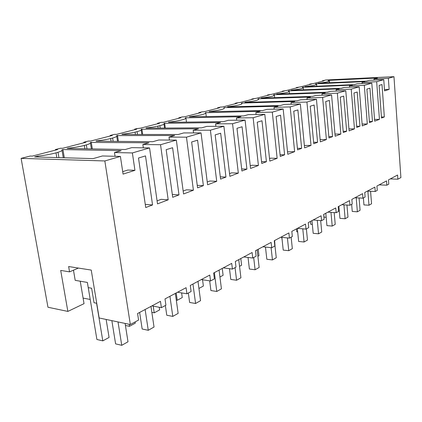<?xml version="1.0" encoding="UTF-8"?>
<svg xmlns="http://www.w3.org/2000/svg" width="422" height="422" viewBox="0 0 422 422"><rect width="100%" height="100%" fill="white"/><g stroke="black" fill="none" stroke-linecap="round" stroke-linejoin="round"><path stroke-width="0.63" d="M322.318 81.261L322.281 80.897L324.08 80.808L313.678 83.493L309.648 84.147L311.468 84.062L300.511 86.89L296.339 87.57L298.185 87.491L286.633 90.472L282.302 91.178L284.175 91.105L271.974 94.254L267.479 94.992L269.373 94.924L256.465 98.257L251.797 99.028L253.717 98.964L240.044 102.493L236.642 102.926L235.181 103.306L237.127 103.248L222.61 106.993L220.643 107.046L217.541 107.842L219.514 107.789L204.079 111.772L202.085 111.819L198.788 112.663L200.788 112.621L184.34 116.868L182.325 116.899L178.807 117.807L180.827 117.775L163.272 122.301L161.23 122.327L157.475 123.293L159.516 123.271L140.732 128.119L136.665 128.647L134.65 129.169L136.712 129.158L116.567 134.354L114.489 134.354L110.168 135.467L112.247 135.467L90.588 141.059L88.493 141.038L83.841 142.235L85.94 142.256L62.588 148.286L60.483 148.249L55.461 149.541L57.566 149.578L32.315 156.093L30.205 156.035L21.1 158.377L104.841 160.956L120.402 156.42L102.44 155.971L93.141 158.603L34.578 156.937L37.885 156.077C50.339 154.869 64.086 151.229 61.955 149.821L62.941 149.562L121.177 150.659L114.483 152.553L132.376 152.933L134.94 170.33L127.797 170.045L122.702 171.648M388.361 78.318L389.137 89.395L384.558 90.857L383.756 79.658L369.303 80.328L366.57 81.103L318.177 83.234C325.61 82.364 329.292 81.588 329.223 80.908L328.052 80.671L329.334 80.333L377.458 78.017L374.003 78.998L388.361 78.318L393.969 76.683L325.779 79.995L322.281 80.897M383.756 79.658L376.672 81.72L379.447 119.357L374.667 121.177L371.808 83.139L364.313 85.323L367.309 123.984L362.255 125.909L359.169 86.826L351.231 89.137L354.464 128.874L349.11 130.915L345.776 90.73L337.357 93.183L340.849 134.059L335.168 136.222L331.565 94.871L322.614 97.477L326.396 139.566L320.356 141.866L316.453 99.275L306.926 102.05L311.025 145.421L304.594 147.869L300.358 103.965L290.188 106.93L294.64 151.656L287.778 154.273L283.173 108.976L272.301 112.146L277.143 158.324L269.806 161.114L264.794 114.336L253.137 117.733L258.417 165.456L250.552 168.452L245.082 120.08L232.559 123.73L238.33 173.104L229.869 176.327L223.887 126.257L210.399 130.187L216.718 181.333L207.603 184.804L201.046 132.914L186.466 137.166L193.408 190.211L183.554 193.967L176.343 140.115L160.545 144.72L168.188 199.817L157.506 203.884L149.557 147.922L132.376 152.933M68.137 148.497L68.095 148.222L67.124 148.475L125.297 149.488L131.785 147.653L149.557 147.922M68.095 148.222C80.106 147.051 92.798 143.691 90.345 142.441L149.019 142.768L142.858 144.514L160.545 144.72M96.063 141.206L152.811 141.692L158.788 139.998L176.343 140.115M96.026 140.964C107.626 139.83 119.379 136.712 116.657 135.604L174.692 135.488L169.006 137.103L186.466 137.166M121.963 134.449L178.195 134.497L183.723 132.93L201.046 132.914M121.932 134.233C133.141 133.13 144.06 130.234 141.112 129.248L198.445 128.757L193.176 130.25L210.399 130.187M146.049 128.172L201.695 127.834L206.817 126.384L223.887 126.257M146.023 127.971C156.873 126.895 167.038 124.205 163.894 123.329L220.484 122.512L215.589 123.899L232.559 123.73M168.505 122.317L223.507 121.652L228.27 120.302L245.082 120.08M168.478 122.137C178.764 121.109 188.186 118.666 185.327 117.843L240.994 116.699L236.436 117.991L253.137 117.733M189.489 116.847L243.805 115.902L248.247 114.642L264.794 114.336M189.467 116.683C200.888 115.264 206.205 113.94 205.419 112.716L260.121 111.276L255.864 112.484L272.301 112.146M209.148 111.725L262.748 110.532L266.899 109.356L283.173 108.976M209.127 111.572C219.857 110.258 224.905 109.029 224.267 107.895L223.802 107.758L224.409 107.605L278.003 106.207L274.02 107.336L290.188 106.93M227.595 106.919L280.461 105.511L284.349 104.408L300.358 103.965M227.579 106.777C237.686 105.547 242.486 104.408 241.975 103.364L241.373 103.195L241.943 103.047L294.756 101.459L291.022 102.514L306.926 102.05M244.945 102.398L297.067 100.805L300.712 99.771L316.453 99.275M244.929 102.272C254.477 101.116 259.05 100.056 258.649 99.086L257.926 98.89L258.464 98.753L310.486 96.997L306.979 97.994L322.614 97.477M261.287 98.141L312.66 96.385L316.089 95.414L331.565 94.871M261.276 98.02C270.317 96.939 274.68 95.947 274.369 95.045L273.54 94.834L274.047 94.702L325.288 92.803L321.986 93.742L337.357 93.183M276.711 94.122L327.33 92.223L330.563 91.31L345.776 90.73M276.7 94.011C285.283 92.993 289.455 92.065 289.223 91.226L288.295 90.999L288.769 90.878L339.235 88.852L336.118 89.733L351.231 89.137M291.296 90.329L341.161 88.303L344.21 87.438L359.169 86.826M291.286 90.224C299.446 89.258 303.444 88.388 303.276 87.602L302.257 87.37L302.711 87.254L352.402 85.117L349.458 85.956L364.313 85.323M305.101 86.732L354.222 84.606L357.102 83.788L371.808 83.139M305.09 86.637C312.871 85.724 316.706 84.901 316.59 84.168L315.492 83.931L315.92 83.82L364.851 81.588L362.065 82.38L376.672 81.72M120.402 156.42L123.071 174.107L134.94 170.33M390.281 178.912L397.856 179.208L397.566 175.035L388.462 179.883L388.773 184.145L386.842 185.189L386.526 180.917L376.925 186.033L377.257 190.396L375.216 191.504L374.884 187.12L364.735 192.522L365.093 197.005L362.936 198.176L362.577 193.672L351.837 199.395L352.228 203.995L349.943 205.234L349.553 200.614L338.175 206.674L338.592 211.401L336.17 212.714L335.748 207.962L323.669 214.397L324.122 219.261L321.548 220.659L321.095 215.774L308.245 222.616L308.73 227.622L305.992 229.109L305.502 224.077L291.808 231.372L292.335 236.526L289.418 238.113L288.88 232.933L274.253 240.725L274.827 246.037L271.71 247.73L271.124 242.392L255.468 250.731L256.096 256.212L252.752 258.027L252.119 252.514L235.323 261.461L236.003 267.126L232.411 269.078L231.72 263.381L213.653 273.008L214.402 278.863L210.531 280.962L209.771 275.07L190.28 285.451L191.103 291.518L186.925 293.786L186.091 287.688L165.007 298.918L165.909 305.201L161.383 307.659L160.465 301.34L137.577 313.53L138.574 320.05L130.335 324.523L104.841 160.956M397.856 179.208L400.9 177.556L393.969 76.683M384.342 116.963L382 84.548L379.104 85.423L381.493 118.044L384.342 116.963L381.414 117.005M142.024 156.958L145.506 155.908L152.553 204.944L145.727 207.534L138.506 158.018L142.024 156.958M310.244 106.202L314.132 105.025L317.581 142.304L313.762 143.749L310.244 106.202M343.708 96.105L346.652 131.268L343.271 132.55L340.274 97.139L343.708 96.105M225.96 177.082L220.579 179.123L215.167 134.887L220.669 133.225L225.96 177.082L220.3 176.834M203.383 185.648L197.575 187.853L191.635 141.987L197.58 140.194L203.383 185.648L197.248 185.327M332.557 136.617L329.376 100.425L325.726 101.528L328.97 137.978L332.557 136.617L328.849 136.607M369.952 88.182L372.478 121.462L369.466 122.607L366.892 89.105L369.952 88.182M280.546 115.159L284.613 154.816L280.266 156.467L276.115 116.498L280.546 115.159M297.89 109.926L301.63 148.354L297.563 149.9L293.744 111.181L297.89 109.926M266.419 161.721L261.761 163.488L257.235 122.195L261.988 120.761L266.419 161.721L261.55 161.594M178.991 194.911L172.703 197.296L166.168 149.673L172.603 147.732L178.991 194.911L172.318 194.484M356.748 127.433L353.974 93.004L357.212 92.028L359.934 126.225L356.748 127.433M236.974 128.309L242.08 126.769L246.917 169.127L241.917 171.026L236.974 128.309M329.334 80.333L329.55 82.802M374.003 78.998L374.082 80.106M389.137 89.395L384.468 89.575M309.685 84.521L309.648 84.147M379.141 184.852L386.842 185.189M73.465 270.185L75.2 280.345L87.38 282.434L88.245 287.63L91.627 288.231L94.037 302.738L96.722 303.26M58.927 157.628L58.025 152.295M56.822 157.57L56.026 152.88M55.556 150.1L55.461 149.541M83.097 298.096L90.213 299.451M130.335 324.523L99.154 317.982L91.242 270.08L68.638 266.54L69.556 271.858L60.699 270.418L67.858 311.42L84.036 303.655L80.243 281.21M67.858 311.42L47.966 307.248L21.1 158.377M37.885 156.077L38.054 157.037M63.289 157.754L62.039 150.322M62.941 149.562L64.318 157.781M114.483 152.553L115.053 156.288M78.413 268.07L69.556 271.858M151.894 305.903L161.383 307.659M152.553 204.944L145.268 204.39M296.376 87.955L296.339 87.57M362.065 82.38L362.155 83.567M379.447 119.357L374.536 119.421M367.383 191.113L375.216 191.504M372.478 121.462L369.382 121.494M282.344 91.579L282.302 91.178M349.458 85.956L349.558 87.222M367.309 123.984L362.108 124.026M354.971 197.723L362.936 198.176M359.934 126.225L356.653 126.247M267.522 95.404L267.479 94.992M336.118 89.733L336.234 91.094M354.464 128.874L348.941 128.9M341.841 204.717L349.943 205.234M346.652 131.268L343.165 131.274M251.844 99.45L251.797 99.028M321.986 93.742L322.118 95.203M340.849 134.059L334.978 134.059M327.931 212.129L336.17 212.714M235.228 103.733L235.181 103.306M258.464 98.753L258.491 99.022M306.979 97.994L307.126 99.566M326.396 139.566L320.145 139.555M313.166 219.994L321.548 220.659M317.581 142.304L313.625 142.272M217.594 108.285L217.541 107.842M291.022 102.514L291.191 104.218M311.025 145.421L304.362 145.49M297.468 228.355L305.992 229.109M301.63 148.354L297.404 148.301M198.846 113.122L198.788 112.663M274.02 107.336L274.21 109.182M294.64 151.656L287.53 151.82M280.746 237.264L289.418 238.113M284.613 154.816L280.087 154.726M178.87 118.276L178.807 117.807M205.751 112.452L206.263 116.556M255.864 112.484L256.085 114.494M277.143 158.324L270.639 158.171L269.531 158.588M262.89 246.775L271.71 247.73M158.139 128.098L157.87 126.146M157.543 123.783L157.475 123.293M185.87 117.617L186.455 122.1M236.436 117.991L236.689 120.191M258.417 165.456L251.807 165.25L250.251 165.835M243.795 256.951L252.752 258.027M246.917 169.127L241.674 168.942M160.181 128.088L159.848 125.687M135.42 134.46L135.082 132.144M134.724 129.67L134.65 129.169M164.543 128.061L164.021 124.221M164.633 123.134L165.303 128.056M215.589 123.899L215.885 126.315M238.33 173.104L231.609 172.846L229.547 173.621M223.312 267.859L232.411 269.078M137.482 134.465L137.076 131.659M111.065 141.333L110.643 138.569M110.247 135.984L110.168 135.467M141.861 134.465L141.228 130.081M141.897 129.042L142.678 134.47M193.176 130.25L193.519 132.919M216.718 181.333L209.898 181.012L207.249 182.003M201.294 279.586L210.531 280.962M113.143 141.354L112.642 138.047M84.901 148.787L84.363 145.458M83.931 142.778L83.841 142.235M117.532 141.391L116.767 136.348M117.501 135.383L118.408 141.396M169.006 137.103L169.407 140.067M193.408 190.211L186.487 189.81L183.169 191.06M177.556 292.235L186.925 293.786M86.99 148.824L86.362 144.91M91.374 148.897L90.445 143.079M91.257 142.203L92.323 148.919M142.858 144.514L143.332 147.827M168.188 199.817L161.172 199.326L157.079 200.867M370.579 191.272L371.555 203.773L368.981 205.229L363.943 204.913L363.384 197.934M367.873 191.14L368.981 205.229M359.075 197.955L360.077 210.272L357.371 211.807L352.254 211.454L351.653 204.306M356.215 197.797L357.371 211.807M346.958 205.045L347.986 217.124L345.133 218.744L339.937 218.348L338.877 206.3M343.935 204.855L345.133 218.744M334.177 212.572L335.226 224.356L332.214 226.065L326.934 225.622L325.795 213.268M330.969 212.345L332.214 226.065M320.673 220.59L321.743 231.994L318.552 233.804L313.187 233.313L311.969 220.632M317.275 220.321L318.552 233.804M306.372 228.903L307.469 240.081L304.088 242.001L298.644 241.453L297.325 228.434M302.78 228.824L304.088 242.001M291.148 237.169L292.335 248.658L288.748 250.694L283.215 250.088L281.87 237.375M287.414 237.918L288.748 250.694M274.406 240.64L276.262 257.768L272.448 259.931L266.831 259.256L265.47 247.055M271.103 247.667L272.448 259.931M257.151 249.835L259.155 267.458L255.094 269.763L249.386 269.014L248.036 257.457M253.68 257.525L255.094 269.763M238.741 259.641L240.92 277.797L236.578 280.255L230.792 279.422L229.473 268.682M235.049 267.643L236.578 280.255M219.065 270.122L221.429 288.838L216.787 291.47L210.916 290.542L209.66 280.83M214.376 272.617L216.787 291.47M197.987 281.347L200.555 300.664L195.576 303.487L189.631 302.453L188.339 293.016M192.954 284.027L195.576 303.487M175.346 293.411L178.153 313.361L172.793 316.4L166.774 315.239L165.366 305.496M169.934 296.291L172.793 316.4M150.965 306.398L154.03 327.029L148.259 330.299L142.167 329.012L139.64 312.433M145.126 309.505L148.259 330.299M125.107 323.426L127.998 341.783L121.752 345.317L115.602 343.872L111.851 320.646M118.023 321.944L121.752 345.317M338.513 210.509L339.251 210.562M323.743 214.36L324.001 217.145L326.169 217.309M310.476 221.429L310.75 224.282L312.333 224.414M296.466 228.893L296.761 231.815L297.679 231.9M281.706 237.359L282.128 239.807M275.091 246.944L274.611 240.529M257.889 256.323L258.96 255.737L258.227 249.26M239.543 266.319L241.6 265.201L240.809 258.538M219.936 277.011L223.106 275.281L222.252 268.424M198.931 288.458L203.372 286.042L202.549 279.775M176.201 292.958L177.229 300.29L182.262 297.547L181.618 292.905M176.29 300.132L177.229 300.29M153.233 306.15L154.225 312.834L159.627 309.885L159.247 307.263M151.857 312.38L154.225 312.834M129.164 324.281L129.48 326.322L135.298 323.152L135.114 321.928M125.429 325.462L129.48 326.322M96.58 303.233L102.799 340.87L109.082 337.442L106.144 319.449M87.37 282.434L96.902 339.483L102.799 340.87M329.392 82.812L329.244 81.14M316.78 86.225L316.616 84.437M303.487 89.833L303.302 87.908M289.466 93.647L289.26 91.574M274.643 97.682L274.411 95.446"/></g></svg>
